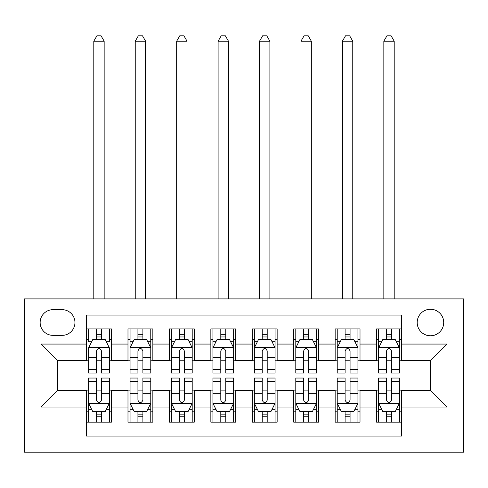 <?xml version="1.0" encoding="UTF-8"?>
<svg xmlns="http://www.w3.org/2000/svg" width="488" height="488" viewBox="0 0 488 488"><rect width="100%" height="100%" fill="white"/><g stroke="black" fill="none" stroke-linecap="round" stroke-linejoin="round"><path stroke-width="0.73" d="M430.453 309.258A13.261 13.261 0 0 0 417.191 322.519A13.261 13.261 0 0 0 430.453 335.775A13.261 13.261 0 0 0 443.714 322.519A13.261 13.261 0 0 0 430.453 309.258M24.4 452.205L463.6 452.205L463.6 298.9L24.4 298.9L24.4 452.205M401.447 328.942L376.59 328.942L376.59 344.064L360.016 344.064L360.016 360.638L376.59 360.638L376.59 344.064M360.016 344.064L360.016 328.942L335.152 328.942L335.152 344.064L318.579 344.064L318.579 360.638L335.152 360.638L335.152 344.064M318.579 344.064L318.579 328.942L293.721 328.942L293.721 344.064L277.147 344.064L277.147 360.638L293.721 360.638L293.721 344.064M277.147 344.064L277.147 328.942L252.284 328.942L252.284 344.064L235.716 344.064L235.716 360.638L252.284 360.638L252.284 344.064M235.716 344.064L235.716 328.942L210.853 328.942L210.853 344.064L194.279 344.064L194.279 360.638L210.853 360.638L210.853 344.064M194.279 344.064L194.279 328.942L169.421 328.942L169.421 344.064L152.848 344.064L152.848 360.638L169.421 360.638L169.421 344.064M152.848 344.064L152.848 328.942L127.984 328.942L127.984 360.638L111.41 360.638L111.41 328.942L86.553 328.942M86.553 422.169L111.41 422.169L111.41 390.467L127.984 390.467L127.984 422.169L152.848 422.169L152.848 390.467L169.421 390.467L169.421 407.041L152.848 407.041M169.421 407.041L169.421 422.169L194.279 422.169L194.279 390.467L210.853 390.467L210.853 407.041L194.279 407.041M210.853 407.041L210.853 422.169L235.716 422.169L235.716 390.467L252.284 390.467L252.284 407.041L235.716 407.041M252.284 407.041L252.284 422.169L277.147 422.169L277.147 390.467L293.721 390.467L293.721 407.041L277.147 407.041M293.721 407.041L293.721 422.169L318.579 422.169L318.579 390.467L335.152 390.467L335.152 407.041L318.579 407.041M335.152 407.041L335.152 422.169L360.016 422.169L360.016 390.467L376.59 390.467L376.59 407.041L360.016 407.041M52.991 335.36L62.104 335.36A12.847 12.847 0 0 0 74.951 322.519A12.847 12.847 0 0 0 62.104 309.673L52.991 309.673A12.847 12.847 0 0 0 40.144 322.519A12.847 12.847 0 0 0 52.991 335.36M401.447 344.064L401.447 315.059L86.553 315.059L86.553 360.638L57.547 360.638L57.547 390.467L86.553 390.467L86.553 436.046L401.447 436.046L401.447 390.467L430.453 390.467L430.453 360.638L401.447 360.638L401.447 344.064L447.026 344.064L447.026 407.041L401.447 407.041M86.553 407.041L40.974 407.041L40.974 344.064L86.553 344.064M376.59 407.041L376.59 422.169L401.447 422.169M86.553 339.3L88.621 339.3M96.496 339.3L101.467 339.3M109.343 339.3L111.41 339.3M86.553 360.223L88.621 360.223M96.496 360.223L101.467 360.223M109.343 360.223L111.41 360.223M86.553 390.882L88.621 390.882M96.496 390.882L101.467 390.882M109.343 390.882L111.41 390.882M86.553 411.805L88.621 411.805M96.496 411.805L101.467 411.805M109.343 411.805L111.41 411.805M127.984 360.223L130.058 360.223M137.927 360.223L142.899 360.223M150.774 360.223L152.848 360.223M127.984 339.3L130.058 339.3M137.927 339.3L142.899 339.3M150.774 339.3L152.848 339.3M127.984 390.882L130.058 390.882M137.927 390.882L142.899 390.882M150.774 390.882L152.848 390.882M127.984 411.805L130.058 411.805M137.927 411.805L142.899 411.805M150.774 411.805L152.848 411.805M169.421 390.882L171.489 390.882M179.364 390.882L184.336 390.882M192.205 390.882L194.279 390.882M169.421 411.805L171.489 411.805M179.364 411.805L184.336 411.805M192.205 411.805L194.279 411.805M169.421 339.3L171.489 339.3M179.364 339.3L184.336 339.3M192.205 339.3L194.279 339.3M169.421 360.223L171.489 360.223M179.364 360.223L184.336 360.223M192.205 360.223L194.279 360.223M210.853 390.882L212.927 390.882M220.796 390.882L225.767 390.882M233.642 390.882L235.716 390.882M210.853 411.805L212.927 411.805M220.796 411.805L225.767 411.805M233.642 411.805L235.716 411.805M210.853 339.3L212.927 339.3M220.796 339.3L225.767 339.3M233.642 339.3L235.716 339.3M210.853 360.223L212.927 360.223M220.796 360.223L225.767 360.223M233.642 360.223L235.716 360.223M252.284 390.882L254.358 390.882M262.233 390.882L267.204 390.882M275.073 390.882L277.147 390.882M252.284 411.805L254.358 411.805M262.233 411.805L267.204 411.805M275.073 411.805L277.147 411.805M252.284 339.3L254.358 339.3M262.233 339.3L267.204 339.3M275.073 339.3L277.147 339.3M252.284 360.223L254.358 360.223M262.233 360.223L267.204 360.223M275.073 360.223L277.147 360.223M293.721 390.882L295.795 390.882M303.664 390.882L308.636 390.882M316.511 390.882L318.579 390.882M293.721 411.805L295.795 411.805M303.664 411.805L308.636 411.805M316.511 411.805L318.579 411.805M293.721 339.3L295.795 339.3M303.664 339.3L308.636 339.3M316.511 339.3L318.579 339.3M293.721 360.223L295.795 360.223M303.664 360.223L308.636 360.223M316.511 360.223L318.579 360.223M335.152 390.882L337.226 390.882M345.101 390.882L350.073 390.882M357.942 390.882L360.016 390.882M335.152 411.805L337.226 411.805M345.101 411.805L350.073 411.805M357.942 411.805L360.016 411.805M335.152 339.3L337.226 339.3M345.101 339.3L350.073 339.3M357.942 339.3L360.016 339.3M335.152 360.223L337.226 360.223M345.101 360.223L350.073 360.223M357.942 360.223L360.016 360.223M376.59 390.882L378.657 390.882M386.533 390.882L391.504 390.882M399.379 390.882L401.447 390.882M376.59 411.805L378.657 411.805M386.533 411.805L391.504 411.805M399.379 411.805L401.447 411.805M376.59 339.3L378.657 339.3M386.533 339.3L391.504 339.3M399.379 339.3L401.447 339.3M376.59 360.223L378.657 360.223M386.533 360.223L391.504 360.223M399.379 360.223L401.447 360.223M57.547 360.638L40.974 344.064M57.547 390.467L40.974 407.041M447.026 344.064L430.453 360.638M447.026 407.041L430.453 390.467M101.467 328.942L101.467 339.508L101.467 334.329L96.496 334.329M109.343 369.69L101.467 369.69L101.467 373.064L109.343 373.064L109.343 347.791L105.194 339.508L92.769 339.508L88.621 347.791L88.621 373.064L96.496 373.064L96.496 369.69L88.621 369.69M91.628 341.783L88.621 341.783L88.621 328.942M88.621 341.868L88.621 334.329M109.343 341.868L109.343 334.329M106.335 341.783L109.343 341.783L109.343 328.942M96.496 339.508L96.496 328.942M101.467 369.69L101.467 350.902C99.814 347.706 98.155 347.706 96.496 350.902L96.496 364.878M88.621 357.393L96.496 357.393L96.496 369.69M104.157 298.9L104.157 41.181L93.8 41.181L93.8 298.9M93.8 41.181L96.911 35.795L101.053 35.795L104.157 41.181M96.496 416.782L101.467 416.782M88.621 381.415L96.496 381.415L96.496 378.041L88.621 378.041L88.621 403.314L92.769 411.597L105.194 411.597L109.343 403.314L109.343 378.041L101.467 378.041L101.467 381.415L109.343 381.415M109.343 403.314L109.343 422.169M88.621 403.314L88.621 422.169M101.467 411.597L101.467 422.169M96.496 422.169L96.496 411.597M96.496 381.415L96.496 400.209C98.149 403.399 99.808 403.399 101.467 400.209L101.467 381.415M142.899 334.329L137.927 334.329M150.774 369.69L142.899 369.69L142.899 373.064L150.774 373.064L150.774 347.791L146.632 339.508L134.2 339.508L130.058 347.791L130.058 373.064L137.927 373.064L137.927 369.69L130.058 369.69M130.058 347.791L130.058 328.942M150.774 347.791L150.774 328.942M137.927 339.508L137.927 328.942M142.899 328.942L142.899 339.508M142.899 369.69L142.899 350.902C141.245 347.706 139.586 347.706 137.927 350.902L137.927 369.69M145.595 298.9L145.595 41.181L135.237 41.181L135.237 298.9M135.237 41.181L138.342 35.795L142.484 35.795L145.595 41.181M184.336 334.329L179.364 334.329M192.205 369.69L184.336 369.69L184.336 373.064L192.205 373.064L192.205 347.791L188.063 339.508L175.631 339.508L171.489 347.791L171.489 373.064L179.364 373.064L179.364 369.69L171.489 369.69M171.489 347.791L171.489 328.942M192.205 347.791L192.205 328.942M179.364 339.508L179.364 328.942M184.336 328.942L184.336 339.508M184.336 369.69L184.336 350.902C182.683 347.706 181.024 347.706 179.364 350.902L179.364 369.69M187.026 298.9L187.026 41.181L176.668 41.181L176.668 298.9M176.668 41.181L179.779 35.795L183.921 35.795L187.026 41.181M225.767 334.329L220.796 334.329M233.642 369.69L225.767 369.69L225.767 373.064L233.642 373.064L233.642 347.791L229.5 339.508L217.069 339.508L212.927 347.791L212.927 373.064L220.796 373.064L220.796 369.69L212.927 369.69M212.927 347.791L212.927 328.942M233.642 347.791L233.642 328.942M220.796 339.508L220.796 328.942M225.767 328.942L225.767 339.508M225.767 369.69L225.767 350.902C224.114 347.706 222.455 347.706 220.796 350.902L220.796 369.69M228.463 298.9L228.463 41.181L218.106 41.181L218.106 298.9M218.106 41.181L221.21 35.795L225.352 35.795L228.463 41.181M267.204 334.329L262.233 334.329M275.073 369.69L267.204 369.69L267.204 373.064L275.073 373.064L275.073 347.791L270.931 339.508L258.5 339.508L254.358 347.791L254.358 373.064L262.233 373.064L262.233 369.69L254.358 369.69M254.358 347.791L254.358 328.942M275.073 347.791L275.073 328.942M262.233 339.508L262.233 328.942M267.204 328.942L267.204 339.508M267.204 369.69L267.204 350.902C265.545 347.706 263.892 347.706 262.233 350.902L262.233 369.69M269.894 298.9L269.894 41.181L259.537 41.181L259.537 298.9M259.537 41.181L262.648 35.795L266.79 35.795L269.894 41.181M137.927 422.169L137.927 411.597L137.927 416.782L142.899 416.782M133.059 409.322L130.058 409.322L130.058 381.415L137.927 381.415L137.927 378.041L130.058 378.041L130.058 403.314L134.2 411.597L146.632 411.597L150.774 403.314L150.774 393.712L150.774 422.169M150.774 409.237L150.774 416.782M150.774 381.415L150.774 378.041L142.899 378.041L142.899 381.415L150.774 381.415L150.774 393.712L142.899 393.712L142.899 386.228M130.058 409.237L130.058 416.782M130.058 409.322L130.058 422.169M142.899 411.597L142.899 422.169M137.927 381.415L137.927 400.209C139.586 403.399 141.239 403.399 142.899 400.209L142.899 381.415M179.364 422.169L179.364 411.597L179.364 416.782L184.336 416.782M174.497 409.322L171.489 409.322L171.489 381.415L179.364 381.415L179.364 378.041L171.489 378.041L171.489 403.314L175.631 411.597L188.063 411.597L192.205 403.314L192.205 393.712L192.205 422.169M192.205 409.237L192.205 416.782M192.205 381.415L192.205 378.041L184.336 378.041L184.336 381.415L192.205 381.415L192.205 393.712L184.336 393.712L184.336 386.228M171.489 409.237L171.489 416.782M171.489 409.322L171.489 422.169M184.336 411.597L184.336 422.169M179.364 381.415L179.364 400.209C181.017 403.399 182.677 403.399 184.336 400.209L184.336 381.415M220.796 422.169L220.796 411.597L220.796 416.782L225.767 416.782M215.928 409.322L212.927 409.322L212.927 381.415L220.796 381.415L220.796 378.041L212.927 378.041L212.927 403.314L217.069 411.597L229.5 411.597L233.642 403.314L233.642 393.712L233.642 422.169M233.642 409.237L233.642 416.782M233.642 381.415L233.642 378.041L225.767 378.041L225.767 381.415L233.642 381.415L233.642 393.712L225.767 393.712L225.767 386.228M212.927 409.237L212.927 416.782M212.927 409.322L212.927 422.169M225.767 411.597L225.767 422.169M220.796 381.415L220.796 400.209C222.455 403.399 224.108 403.399 225.767 400.209L225.767 381.415M262.233 422.169L262.233 411.597L262.233 416.782L267.204 416.782M257.359 409.322L254.358 409.322L254.358 381.415L262.233 381.415L262.233 378.041L254.358 378.041L254.358 403.314L258.5 411.597L270.931 411.597L275.073 403.314L275.073 393.712L275.073 422.169M275.073 409.237L275.073 416.782M275.073 381.415L275.073 378.041L267.204 378.041L267.204 381.415L275.073 381.415L275.073 393.712L267.204 393.712L267.204 386.228M254.358 409.237L254.358 416.782M254.358 409.322L254.358 422.169M267.204 411.597L267.204 422.169M262.233 381.415L262.233 400.209C263.886 403.399 265.545 403.399 267.204 400.209L267.204 381.415M308.636 334.329L303.664 334.329M316.511 369.69L308.636 369.69L308.636 373.064L316.511 373.064L316.511 347.791L312.369 339.508L299.937 339.508L295.795 347.791L295.795 373.064L303.664 373.064L303.664 369.69L295.795 369.69M295.795 347.791L295.795 328.942M316.511 347.791L316.511 328.942M303.664 339.508L303.664 328.942M308.636 328.942L308.636 339.508M308.636 369.69L308.636 350.902C306.983 347.706 305.323 347.706 303.664 350.902L303.664 369.69M311.332 298.9L311.332 41.181L300.974 41.181L300.974 298.9M300.974 41.181L304.079 35.795L308.221 35.795L311.332 41.181M303.664 422.169L303.664 411.597L303.664 416.782L308.636 416.782M298.796 409.322L295.795 409.322L295.795 381.415L303.664 381.415L303.664 378.041L295.795 378.041L295.795 403.314L299.937 411.597L312.369 411.597L316.511 403.314L316.511 393.712L316.511 422.169M316.511 409.237L316.511 416.782M316.511 381.415L316.511 378.041L308.636 378.041L308.636 381.415L316.511 381.415L316.511 393.712L308.636 393.712L308.636 386.228M295.795 409.237L295.795 416.782M295.795 409.322L295.795 422.169M308.636 411.597L308.636 422.169M303.664 381.415L303.664 400.209C305.317 403.399 306.976 403.399 308.636 400.209L308.636 381.415M350.073 334.329L345.101 334.329M357.942 369.69L350.073 369.69L350.073 373.064L357.942 373.064L357.942 347.791L353.8 339.508L341.368 339.508L337.226 347.791L337.226 373.064L345.101 373.064L345.101 369.69L337.226 369.69M337.226 347.791L337.226 328.942M357.942 347.791L357.942 328.942M345.101 339.508L345.101 328.942M350.073 328.942L350.073 339.508M350.073 369.69L350.073 350.902C348.414 347.706 346.761 347.706 345.101 350.902L345.101 369.69M352.763 298.9L352.763 41.181L342.405 41.181L342.405 298.9M342.405 41.181L345.516 35.795L349.658 35.795L352.763 41.181M345.101 422.169L345.101 411.597L345.101 416.782L350.073 416.782M340.228 409.322L337.226 409.322L337.226 381.415L345.101 381.415L345.101 378.041L337.226 378.041L337.226 403.314L341.368 411.597L353.8 411.597L357.942 403.314L357.942 393.712L357.942 422.169M357.942 409.237L357.942 416.782M357.942 381.415L357.942 378.041L350.073 378.041L350.073 381.415L357.942 381.415L357.942 393.712L350.073 393.712L350.073 386.228M337.226 409.237L337.226 416.782M337.226 409.322L337.226 422.169M350.073 411.597L350.073 422.169M345.101 381.415L345.101 400.209C346.755 403.399 348.414 403.399 350.073 400.209L350.073 381.415M391.504 334.329L386.533 334.329M399.379 369.69L391.504 369.69L391.504 373.064L399.379 373.064L399.379 347.791L395.231 339.508L382.805 339.508L378.657 347.791L378.657 373.064L386.533 373.064L386.533 369.69L378.657 369.69M378.657 347.791L378.657 328.942M399.379 347.791L399.379 328.942M386.533 339.508L386.533 328.942M391.504 328.942L391.504 339.508M391.504 369.69L391.504 350.902C389.851 347.706 388.192 347.706 386.533 350.902L386.533 369.69M394.2 298.9L394.2 41.181L383.842 41.181L383.842 298.9M383.842 41.181L386.947 35.795L391.089 35.795L394.2 41.181M386.533 422.169L386.533 411.597L386.533 416.782L391.504 416.782M381.665 409.322L378.657 409.322L378.657 381.415L386.533 381.415L386.533 378.041L378.657 378.041L378.657 403.314L382.805 411.597L395.231 411.597L399.379 403.314L399.379 393.712L399.379 422.169M399.379 409.237L399.379 416.782M399.379 381.415L399.379 378.041L391.504 378.041L391.504 381.415L399.379 381.415L399.379 393.712L391.504 393.712L391.504 386.228M378.657 409.237L378.657 416.782M378.657 409.322L378.657 422.169M391.504 411.597L391.504 422.169M386.533 381.415L386.533 400.209C388.186 403.399 389.845 403.399 391.504 400.209L391.504 381.415M127.984 407.041L111.41 407.041M127.984 344.064L111.41 344.064M109.239 347.584L88.724 347.584M109.343 357.393L101.467 357.393M101.467 336.964L96.496 336.964M88.724 403.521L109.239 403.521M109.343 409.322L106.335 409.322M91.628 409.322L88.621 409.322M101.467 393.712L109.343 393.712M88.621 393.712L96.496 393.712M96.496 414.141L101.467 414.141M150.67 347.584L130.162 347.584M130.058 341.783L133.059 341.783M147.773 341.783L150.774 341.783M137.927 357.393L130.058 357.393M150.774 357.393L142.899 357.393M142.899 336.964L137.927 336.964M192.101 347.584L171.593 347.584M171.489 341.783L174.497 341.783M189.204 341.783L192.205 341.783M179.364 357.393L171.489 357.393M192.205 357.393L184.336 357.393M184.336 336.964L179.364 336.964M233.538 347.584L213.03 347.584M212.927 341.783L215.928 341.783M230.641 341.783L233.642 341.783M220.796 357.393L212.927 357.393M233.642 357.393L225.767 357.393M225.767 336.964L220.796 336.964M274.97 347.584L254.461 347.584M254.358 341.783L257.359 341.783M272.072 341.783L275.073 341.783M262.233 357.393L254.358 357.393M275.073 357.393L267.204 357.393M267.204 336.964L262.233 336.964M130.162 403.521L150.67 403.521M150.774 409.322L147.773 409.322M130.058 393.712L137.927 393.712M137.927 414.141L142.899 414.141M171.593 403.521L192.101 403.521M192.205 409.322L189.204 409.322M171.489 393.712L179.364 393.712M179.364 414.141L184.336 414.141M213.03 403.521L233.538 403.521M233.642 409.322L230.641 409.322M212.927 393.712L220.796 393.712M220.796 414.141L225.767 414.141M254.461 403.521L274.97 403.521M275.073 409.322L272.072 409.322M254.358 393.712L262.233 393.712M262.233 414.141L267.204 414.141M316.407 347.584L295.899 347.584M295.795 341.783L298.796 341.783M313.503 341.783L316.511 341.783M303.664 357.393L295.795 357.393M316.511 357.393L308.636 357.393M308.636 336.964L303.664 336.964M295.899 403.521L316.407 403.521M316.511 409.322L313.503 409.322M295.795 393.712L303.664 393.712M303.664 414.141L308.636 414.141M357.838 347.584L337.33 347.584M337.226 341.783L340.228 341.783M354.941 341.783L357.942 341.783M345.101 357.393L337.226 357.393M357.942 357.393L350.073 357.393M350.073 336.964L345.101 336.964M337.33 403.521L357.838 403.521M357.942 409.322L354.941 409.322M337.226 393.712L345.101 393.712M345.101 414.141L350.073 414.141M399.275 347.584L378.761 347.584M378.657 341.783L381.665 341.783M396.372 341.783L399.379 341.783M386.533 357.393L378.657 357.393M399.379 357.393L391.504 357.393M391.504 336.964L386.533 336.964M378.761 403.521L399.275 403.521M399.379 409.322L396.372 409.322M378.657 393.712L386.533 393.712M386.533 414.141L391.504 414.141"/></g></svg>
